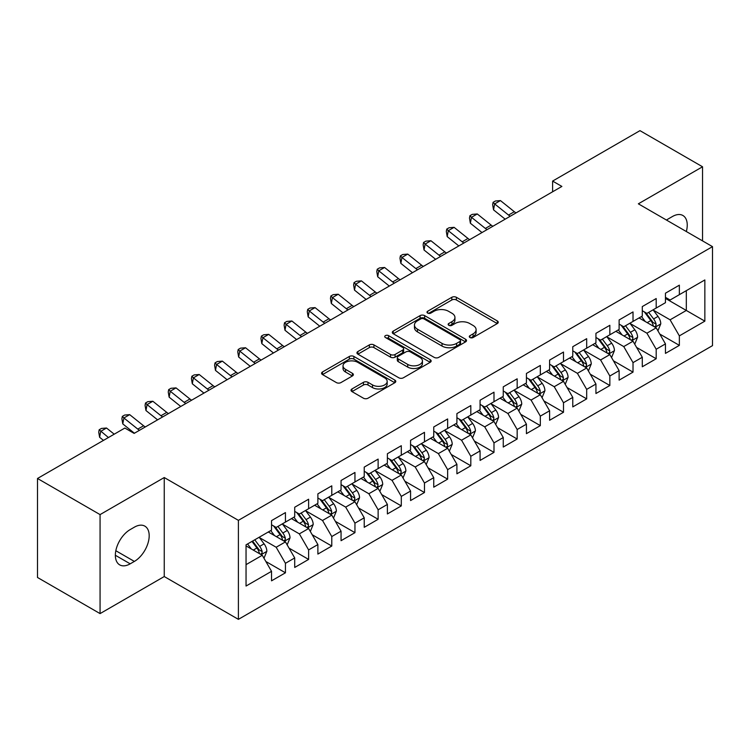 <?xml version="1.0" encoding="UTF-8"?>
<svg xmlns="http://www.w3.org/2000/svg" width="750" height="750" viewBox="0 0 750 750"><rect width="100%" height="100%" fill="white"/><g stroke="black" fill="none" stroke-linecap="round" stroke-linejoin="round"><path stroke-width="1.12" d="M469.95 337.509A2.25 1.303 0 0 0 473.137 337.509L497.306 323.559A3.216 1.856 0 0 0 498.244 322.247A3.216 1.856 0 0 0 497.306 320.934L456.366 297.3A3.216 1.856 0 0 0 451.819 297.3L427.65 311.25A2.25 1.303 0 0 0 426.994 312.169A2.25 1.303 0 0 0 427.65 313.087A2.25 1.303 0 0 0 430.837 313.087L433.959 311.278A10.294 5.944 0 0 1 448.519 311.278L451.931 313.247A10.294 5.944 0 0 1 454.941 317.456A10.294 5.944 0 0 1 451.931 321.656L448.8 323.466A2.25 1.303 0 0 0 448.144 324.384A2.25 1.303 0 0 0 448.8 325.303A2.25 1.303 0 0 0 451.988 325.303L455.109 323.494A10.294 5.944 0 0 1 469.669 323.494L473.081 325.463A10.294 5.944 0 0 1 476.1 329.662A10.294 5.944 0 0 1 473.081 333.872L469.95 335.672A2.25 1.303 0 0 0 469.294 336.591A2.25 1.303 0 0 0 469.95 337.509L469.95 335.672M351.966 388.959A3.216 1.856 0 0 0 351.019 390.272A3.216 1.856 0 0 0 351.966 391.584L363.45 398.212A3.216 1.856 0 0 0 367.997 398.212L394.838 382.716A3.216 1.856 0 0 0 395.784 381.403A3.216 1.856 0 0 0 394.838 380.091L353.897 356.456A3.216 1.856 0 0 0 349.35 356.456L322.509 371.953A3.216 1.856 0 0 0 321.572 373.266A3.216 1.856 0 0 0 322.509 374.578L336.384 382.584A3.216 1.856 0 0 0 340.931 382.584L352.425 375.956A3.216 1.856 0 0 0 353.363 374.644A3.216 1.856 0 0 0 352.425 373.331L345.544 369.356A8.606 4.969 0 0 1 343.022 365.841A8.606 4.969 0 0 1 348.328 361.256A8.606 4.969 0 0 1 357.712 362.334L384.666 377.887A8.606 4.969 0 0 1 387.178 381.403A8.606 4.969 0 0 1 381.872 385.997A8.606 4.969 0 0 1 372.497 384.919L367.997 382.322A3.216 1.856 0 0 0 363.45 382.322L351.966 388.959L351.966 391.584M100.069 514.603L100.069 613.603L164.25 576.544L164.25 477.544L100.069 514.603L37.5 478.481L124.856 428.044L134.128 433.397L561.881 186.431L552.609 181.078L552.609 191.784M164.25 477.544L238.397 520.35L712.5 246.637L712.5 345.637L238.397 619.35L238.397 520.35M702.534 240.881L702.534 166.772L638.353 203.822L712.5 246.637M702.534 166.772L639.975 130.65L552.609 181.078M434.184 357.375A3.216 1.856 0 0 0 438.741 357.375L465.572 341.878A3.216 1.856 0 0 0 466.519 340.566A3.216 1.856 0 0 0 465.572 339.253L424.631 315.619A3.216 1.856 0 0 0 420.084 315.619L393.244 331.106A3.216 1.856 0 0 0 392.306 332.428A3.216 1.856 0 0 0 393.244 333.741L434.184 357.375M386.297 337.997A2.25 1.303 0 0 1 388.584 338.316L388.584 335.644L430.209 359.672A3.216 1.856 0 0 1 431.147 360.984A3.216 1.856 0 0 1 430.209 362.297L403.369 377.794A3.216 1.856 0 0 1 398.822 377.794L357.881 354.159L357.881 351.534A3.216 1.856 0 0 0 356.934 352.847A3.216 1.856 0 0 0 357.881 354.159M357.881 351.534L369.366 344.897A3.216 1.856 0 0 1 373.912 344.897L390.516 354.488A3.216 1.856 0 0 0 395.062 354.488L402.684 350.081A3.216 1.856 0 0 0 403.631 348.769A3.216 1.856 0 0 0 402.684 347.456L385.397 337.481A2.25 1.303 0 0 1 384.741 336.562A2.25 1.303 0 0 1 386.128 335.363A2.25 1.303 0 0 1 388.584 335.644M665.456 298.406L686.316 310.453L686.316 290.653L704.85 279.947L679.359 294.666L679.359 285.169L665.456 293.194L665.456 302.691L656.194 308.044L656.194 298.547L642.291 306.572L642.291 316.069L633.019 321.422L633.019 311.925L619.116 319.95L619.116 329.447L609.844 334.8L609.844 325.303L595.941 333.328L595.941 342.825L586.678 348.178L586.678 338.681L572.775 346.706L572.775 356.203L563.503 361.556L563.503 352.059L549.6 360.084L549.6 369.581L540.328 374.934L540.328 365.438L526.425 373.463L526.425 382.959L517.163 388.312L517.163 378.816L503.259 386.841L503.259 396.337L493.987 401.691L493.987 392.194L480.084 400.219L480.084 409.716L470.812 415.069L470.812 405.572L456.909 413.597L456.909 423.094L447.647 428.447L447.647 418.95L433.744 426.975L433.744 436.472L424.472 441.825L424.472 432.328L410.569 440.353L410.569 449.85L401.297 455.203L401.297 445.706L387.394 453.731L387.394 463.228L378.131 468.581L378.131 459.084L364.228 467.109L364.228 476.606L354.956 481.959L354.956 472.462L341.053 480.487L341.053 489.984L331.781 495.338L331.781 485.841L317.878 493.866L317.878 503.362L308.616 508.716L308.616 499.219L294.713 507.244L294.713 516.741L285.441 522.094L285.441 512.597L271.537 520.622L271.537 530.119L246.047 544.837L246.047 586.041L271.537 571.322L262.266 555.272L246.047 545.906M704.85 279.947L704.85 321.15L679.359 335.869L670.097 319.819L653.297 310.116M659.784 334.059L679.359 345.366L679.359 335.869M679.359 345.366L665.456 353.391L665.456 343.894L656.194 349.247L646.922 333.197L630.122 323.494M636.609 347.438L656.194 358.744L656.194 349.247M656.194 358.744L642.291 366.769L642.291 357.272L633.019 362.625L623.747 346.575L606.947 336.872M613.444 360.816L633.019 372.122L633.019 362.625M633.019 372.122L619.116 380.147L619.116 370.65L609.844 376.003L600.581 359.953L583.781 350.25M590.269 374.194L609.844 385.5L609.844 376.003M609.844 385.5L595.941 393.525L595.941 384.028L586.678 389.381L577.406 373.331L560.606 363.628M567.094 387.572L586.678 398.878L586.678 389.381M586.678 398.878L572.775 406.903L572.775 397.406L563.503 402.759L554.231 386.709L537.431 377.006M543.928 400.95L563.503 412.256L563.503 402.759M563.503 412.256L549.6 420.281L549.6 410.784L540.328 416.137L531.066 400.087L514.266 390.384M520.753 414.328L540.328 425.634L540.328 416.137M540.328 425.634L526.425 433.659L526.425 424.163L517.163 429.516L507.891 413.466L491.091 403.762M497.578 427.706L517.163 439.012L517.163 429.516M517.163 439.012L503.259 447.037L503.259 437.541L493.987 442.894L484.716 426.844L467.916 417.141M474.413 441.084L493.987 452.391L493.987 442.894M493.987 452.391L480.084 460.425L480.084 450.919L470.812 456.272L461.55 440.222L444.75 430.519M451.238 454.472L470.812 465.769L470.812 456.272M470.812 465.769L456.909 473.803L456.909 464.297L447.647 469.65L438.375 453.6L421.575 443.897M428.062 467.85L447.647 479.147L447.647 469.65M447.647 479.147L433.744 487.181L433.744 477.675L424.472 483.028L415.2 466.978L398.4 457.275M404.887 481.228L424.472 492.525L424.472 483.028M424.472 492.525L410.569 500.559L410.569 491.053L401.297 496.406L392.034 480.356L375.234 470.653M381.722 494.606L401.297 505.903L401.297 496.406M401.297 505.903L387.394 513.938L387.394 504.431L378.131 509.784L368.859 493.734L352.059 484.031M358.547 507.984L378.131 519.281L378.131 509.784M378.131 519.281L364.228 527.316L364.228 517.809L354.956 523.162L345.684 507.112L328.884 497.409M335.372 521.362L354.956 532.659L354.956 523.162M354.956 532.659L341.053 540.694L341.053 531.188L331.781 536.541L322.519 520.491L305.719 510.788M312.206 534.741L331.781 546.038L331.781 536.541M331.781 546.038L317.878 554.072L317.878 544.566L308.616 549.919L299.344 533.869L282.544 524.166M289.031 548.119L308.616 559.416L308.616 549.919M308.616 559.416L294.713 567.45L294.713 557.944L285.441 563.297L276.169 547.247L259.369 537.544M265.856 561.497L285.441 572.794L285.441 563.297M285.441 572.794L271.537 580.828L271.537 571.322M271.537 524.766L276.169 527.447L285.441 522.094M246.047 564.637L262.266 555.272M294.713 511.388L299.344 514.069L308.616 508.716M276.169 547.247L285.441 541.894L268.294 531.994M294.713 557.944L285.441 541.894M317.878 498.009L322.519 500.691L331.781 495.338M299.344 533.869L308.616 528.516L291.469 518.616M317.878 544.566L308.616 528.516M341.053 484.631L345.684 487.312L354.956 481.959M322.519 520.491L331.781 515.138L314.634 505.237M341.053 531.188L331.781 515.138M364.228 471.253L368.859 473.934L378.131 468.581M345.684 507.112L354.956 501.759L337.809 491.859M364.228 517.809L354.956 501.759M387.394 457.875L392.034 460.556L401.297 455.203M368.859 493.734L378.131 488.381L360.984 478.481M387.394 504.431L378.131 488.381M410.569 444.497L415.2 447.178L424.472 441.825M392.034 480.356L401.297 475.003L384.15 465.103M410.569 491.053L401.297 475.003M433.744 431.119L438.375 433.8L447.647 428.447M415.2 466.978L424.472 461.625L407.325 451.725M433.744 477.675L424.472 461.625M456.909 417.741L461.55 420.422L470.812 415.069M438.375 453.6L447.647 448.247L430.5 438.347M456.909 464.297L447.647 448.247M480.084 404.363L484.716 407.044L493.987 401.691M461.55 440.222L470.812 434.869L453.666 424.969M480.084 450.919L470.812 434.869M503.259 390.984L507.891 393.666L517.163 388.312M484.716 426.844L493.987 421.491L476.841 411.591M503.259 437.541L493.987 421.491M526.425 377.606L531.066 380.287L540.328 374.934M507.891 413.466L517.163 408.113L500.016 398.212M526.425 424.163L517.163 408.113M549.6 364.228L554.231 366.909L563.503 361.556M531.066 400.087L540.328 394.734L523.181 384.834M549.6 410.784L540.328 394.734M572.775 350.85L577.406 353.531L586.678 348.178M554.231 386.709L563.503 381.356L546.356 371.456M572.775 397.406L563.503 381.356M595.941 337.472L600.581 340.153L609.844 334.8M577.406 373.331L586.678 367.978L569.531 358.078M595.941 384.028L586.678 367.978M619.116 324.094L623.747 326.775L633.019 321.422M600.581 359.953L609.844 354.6L592.697 344.7M619.116 370.65L609.844 354.6M642.291 310.716L646.922 313.397L656.194 308.044M623.747 346.575L633.019 341.222L615.872 331.322M642.291 357.272L633.019 341.222M665.456 297.338L670.097 300.019L679.359 294.666M646.922 333.197L656.194 327.844L639.047 317.944M665.456 343.894L656.194 327.844M37.5 478.481L37.5 577.481L100.069 613.603M164.25 576.544L238.397 619.35M670.097 319.819L686.316 310.453L704.85 321.15M686.334 231.525A20.972 12.113 120 0 0 682.903 215.494A20.972 12.113 120 0 0 672.413 216.534L668.241 218.944A20.972 12.113 120 0 0 666.487 220.069M130.191 529.584A20.972 12.113 120 0 0 116.484 548.062A20.972 12.113 120 0 0 119.7 564.872A20.972 12.113 120 0 0 130.191 563.831L134.362 561.422A20.972 12.113 120 0 0 148.059 542.944A20.972 12.113 120 0 0 144.844 526.134A20.972 12.113 120 0 0 134.362 527.175L130.191 529.584M470.85 337.828L473.081 336.544A10.294 5.944 0 0 0 476.1 332.344L476.1 329.662M454.941 317.456L454.941 320.128A10.294 5.944 0 0 1 451.931 324.328L449.7 325.622M497.259 323.588L456.366 299.972A3.216 1.856 0 0 0 451.819 299.972L428.55 313.406M465.534 341.906L424.631 318.291A3.216 1.856 0 0 0 420.084 318.291L393.291 333.759M459.891 341.484A2.25 1.303 0 0 0 460.547 340.566A2.25 1.303 0 0 0 459.891 339.647L423.956 318.9A2.25 1.303 0 0 0 420.769 318.9L417.469 320.803A10.294 5.944 0 0 0 414.459 325.003A10.294 5.944 0 0 0 417.469 329.203L442.031 343.387A10.294 5.944 0 0 0 456.591 343.387L459.891 341.484L459.891 344.156A2.25 1.303 0 0 0 460.547 343.238L460.547 340.566M414.459 325.003L414.459 327.684A10.294 5.944 0 0 0 417.469 331.884L417.469 329.203M459.891 344.156L456.591 346.069A10.294 5.944 0 0 1 442.031 346.069L417.469 331.884M357.919 354.178L369.366 347.578L369.366 344.897M403.631 348.769L403.631 351.45A3.216 1.856 0 0 1 402.684 352.762L395.062 357.159A3.216 1.856 0 0 1 390.516 357.159L373.912 347.578A3.216 1.856 0 0 0 369.366 347.578M388.584 338.316L430.162 362.325M407.747 364.434A8.606 4.969 0 0 0 417.122 365.512A8.606 4.969 0 0 0 422.438 360.919A8.606 4.969 0 0 0 419.916 357.403L410.419 351.928A3.216 1.856 0 0 0 405.872 351.928L398.25 356.325A3.216 1.856 0 0 0 397.312 357.638A3.216 1.856 0 0 0 398.25 358.95L407.747 364.434L407.747 367.106A8.606 4.969 0 0 0 417.122 368.184A8.606 4.969 0 0 0 422.438 363.591L422.438 360.919M397.312 357.638L397.312 360.309A3.216 1.856 0 0 0 398.25 361.622L398.25 358.95M407.747 367.106L398.25 361.622M387.178 381.403L387.178 384.084A8.606 4.969 0 0 1 381.872 388.669A8.606 4.969 0 0 1 372.497 387.591L367.997 385.003A3.216 1.856 0 0 0 363.45 385.003L352.013 391.603M343.022 365.841L343.022 368.522A8.606 4.969 0 0 0 345.544 372.028L345.544 369.356M352.378 375.984L345.544 372.028M394.8 382.744L353.897 359.128A3.216 1.856 0 0 0 349.35 359.128L322.556 374.597M657.909 330.816L660.778 323.803A8.681 5.016 -120 0 0 658.013 316.406L653.081 309.834M645.244 321.516L641.503 316.528M639.75 318.347L639.328 317.784M654.553 326.897L655.903 325.688L656.091 324.169A8.681 5.016 -120 0 0 653.606 318.947L648.684 312.375M645.872 312.787L651.956 320.906A4.425 2.55 60 0 1 652.753 322.247L656.091 324.169M644.344 311.906L650.822 320.55A8.681 5.016 60 0 1 653.306 325.781L653.484 326.278M510.216 216.263A16.387 9.459 60 0 1 508.538 215.062L494.644 203.925L493.538 209.859L505.172 219.178M516.009 212.916A16.387 9.459 60 0 1 514.331 211.716L500.437 200.578L494.644 203.925L493.088 202.331L495.413 201L500.437 200.578M493.538 209.859L492.647 204.703L493.088 202.331M634.734 344.194L637.603 337.181A8.681 5.016 -120 0 0 634.837 329.784L629.916 323.212M622.069 334.894L618.328 329.906M616.575 331.725L616.153 331.163M631.388 340.275L632.728 339.066L632.916 337.547A8.681 5.016 -120 0 0 630.431 332.325L625.509 325.753M622.697 326.166L628.781 334.284A4.425 2.55 60 0 1 629.587 335.625L632.916 337.547M621.178 325.284L627.656 333.928A8.681 5.016 60 0 1 630.141 339.159L630.309 339.656M611.559 357.572L614.438 350.559A8.681 5.016 -120 0 0 611.663 343.163L606.741 336.591M598.894 348.272L595.153 343.284M593.409 345.103L592.978 344.541M608.212 353.653L609.553 352.444L609.75 350.925A8.681 5.016 -120 0 0 607.266 345.703L602.334 339.131M599.531 339.544L605.606 347.662A4.425 2.55 60 0 1 606.413 349.003L609.75 350.925M598.003 338.663L604.481 347.306A8.681 5.016 60 0 1 606.966 352.538L607.144 353.034M487.05 229.641A16.387 9.459 60 0 1 485.363 228.441L471.469 217.303L470.372 223.238L481.997 232.556M492.844 226.294A16.387 9.459 60 0 1 491.156 225.094L477.262 213.956L471.469 217.303L469.922 215.709L472.238 214.378L477.262 213.956M470.372 223.238L469.481 218.081L469.922 215.709M463.875 243.019A16.387 9.459 60 0 1 462.197 241.819L448.294 230.681L447.197 236.616L458.831 245.934M469.669 239.672A16.387 9.459 60 0 1 467.991 238.472L454.088 227.334L448.294 230.681L446.747 229.088L449.062 227.756L454.088 227.334M447.197 236.616L446.306 231.459L446.747 229.088M588.394 370.95L591.262 363.938A8.681 5.016 -120 0 0 588.488 356.541L583.566 349.969M575.728 361.65L571.987 356.663M570.234 358.481L569.812 357.919M585.037 367.031L586.388 365.822L586.575 364.303A8.681 5.016 -120 0 0 584.091 359.081L579.169 352.509M576.356 352.922L582.441 361.041A4.425 2.55 60 0 1 583.237 362.381L586.575 364.303M574.828 352.041L581.306 360.684A8.681 5.016 60 0 1 583.791 365.916L583.969 366.412M565.219 384.328L568.088 377.316A8.681 5.016 -120 0 0 565.322 369.919L560.4 363.347M552.553 375.028L548.812 370.041M547.059 371.859L546.638 371.297M561.872 380.409L563.212 379.2L563.4 377.681A8.681 5.016 -120 0 0 560.916 372.459L555.994 365.887M553.181 366.3L559.266 374.419A4.425 2.55 60 0 1 560.072 375.759L563.4 377.681M551.653 365.419L558.141 374.062A8.681 5.016 60 0 1 560.625 379.294L560.794 379.791M440.7 256.397A16.387 9.459 60 0 1 439.022 255.197L425.128 244.059L424.022 249.994L435.656 259.312M446.494 253.05A16.387 9.459 60 0 1 444.816 251.85L430.922 240.722L425.128 244.059L423.572 242.466L425.887 241.134L430.922 240.722M424.022 249.994L423.131 244.838L423.572 242.466M417.534 269.775A16.387 9.459 60 0 1 415.847 268.575L401.953 257.438L400.847 263.372L412.481 272.691M423.328 266.428A16.387 9.459 60 0 1 421.641 265.228L407.747 254.1L401.953 257.438L400.406 255.844L402.722 254.513L407.747 254.1M400.847 263.372L399.966 258.216L400.406 255.844M542.044 397.706L544.922 390.694A8.681 5.016 -120 0 0 542.147 383.297L537.225 376.725M529.378 388.406L525.637 383.419M523.894 385.238L523.462 384.675M538.697 393.788L540.037 392.578L540.234 391.059A8.681 5.016 -120 0 0 537.741 385.837L532.819 379.266M530.016 379.678L536.091 387.797A4.425 2.55 60 0 1 536.897 389.137L540.234 391.059M528.488 378.797L534.966 387.441A8.681 5.016 60 0 1 537.45 392.672L537.628 393.169M394.359 283.153A16.387 9.459 60 0 1 392.681 281.953L378.778 270.816L377.681 276.75L389.316 286.069M400.153 279.806A16.387 9.459 60 0 1 398.475 278.606L384.572 267.478L378.778 270.816L377.231 269.222L379.547 267.891L384.572 267.478M377.681 276.75L376.791 271.594L377.231 269.222M518.878 411.084L521.747 404.072A8.681 5.016 -120 0 0 518.972 396.675L514.05 390.103M506.213 401.784L502.472 396.797M500.719 398.616L500.287 398.053M515.522 407.166L516.872 405.956L517.059 404.438A8.681 5.016 -120 0 0 514.575 399.216L509.653 392.644M506.841 393.056L512.925 401.175A4.425 2.55 60 0 1 513.722 402.516L517.059 404.438M505.312 392.175L511.791 400.819A8.681 5.016 60 0 1 514.275 406.05L514.453 406.547M371.184 296.531A16.387 9.459 60 0 1 369.506 295.331L355.613 284.194L354.506 290.128L366.141 299.447M376.978 293.184A16.387 9.459 60 0 1 375.3 291.984L361.406 280.856L355.613 284.194L354.056 282.6L356.372 281.269L361.406 280.856M354.506 290.128L353.616 284.972L354.056 282.6M495.703 424.462L498.572 417.45A8.681 5.016 -120 0 0 495.806 410.053L490.884 403.481M483.038 415.162L479.297 410.175M477.544 411.994L477.122 411.431M492.356 420.544L493.697 419.334L493.884 417.816A8.681 5.016 -120 0 0 491.4 412.594L486.478 406.022M483.666 406.434L489.75 414.553A4.425 2.55 60 0 1 490.556 415.894L493.884 417.816M482.137 405.553L488.625 414.197A8.681 5.016 60 0 1 491.109 419.428L491.278 419.925M348.019 309.909A16.387 9.459 60 0 1 346.331 308.709L332.438 297.572L331.331 303.506L342.966 312.825M353.812 306.562A16.387 9.459 60 0 1 352.125 305.363L338.231 294.234L332.438 297.572L330.891 295.978L333.206 294.647L338.231 294.234M331.331 303.506L330.45 298.35L330.891 295.978M472.528 437.841L475.406 430.828A8.681 5.016 -120 0 0 472.631 423.431L467.709 416.859M459.862 428.541L456.122 423.553M454.378 425.372L453.947 424.809M469.181 433.922L470.522 432.712L470.719 431.194A8.681 5.016 -120 0 0 468.225 425.972L463.303 419.4M460.5 419.812L466.575 427.931A4.425 2.55 60 0 1 467.381 429.272L470.719 431.194M458.972 418.931L465.45 427.575A8.681 5.016 60 0 1 467.934 432.806L468.113 433.303M324.844 323.287A16.387 9.459 60 0 1 323.166 322.087L309.262 310.95L308.166 316.884L319.791 326.203M330.637 319.941A16.387 9.459 60 0 1 328.959 318.741L315.056 307.613L309.262 310.95L307.716 309.356L310.031 308.025L315.056 307.613M308.166 316.884L307.275 311.728L307.716 309.356M449.363 451.219L452.231 444.206A8.681 5.016 -120 0 0 449.456 436.809L444.534 430.238M436.697 441.928L432.947 436.931M431.203 438.75L430.772 438.188M446.006 447.3L447.356 446.091L447.544 444.572A8.681 5.016 -120 0 0 445.059 439.35L440.138 432.778M437.325 433.191L443.409 441.309A4.425 2.55 60 0 1 444.206 442.65L447.544 444.572M435.797 432.309L442.275 440.953A8.681 5.016 60 0 1 444.759 446.184L444.938 446.681M301.669 336.666A16.387 9.459 60 0 1 299.991 335.466L286.097 324.328L284.991 330.262L296.625 339.581M307.462 333.319A16.387 9.459 60 0 1 305.784 332.119L291.881 320.991L286.097 324.328L284.541 322.734L286.856 321.403L291.881 320.991M284.991 330.262L284.1 325.106L284.541 322.734M426.188 464.597L429.056 457.584A8.681 5.016 -120 0 0 426.291 450.188L421.369 443.616M413.522 455.306L409.781 450.309M408.028 452.128L407.606 451.566M422.831 460.678L424.181 459.469L424.369 457.95A8.681 5.016 -120 0 0 421.884 452.728L416.962 446.156M414.15 446.569L420.234 454.688A4.425 2.55 60 0 1 421.041 456.028L424.369 457.95M412.622 445.688L419.109 454.341A8.681 5.016 60 0 1 421.594 459.562L421.762 460.059M278.503 350.044A16.387 9.459 60 0 1 276.816 348.844L262.922 337.706L261.816 343.641L273.45 352.959M284.297 346.697A16.387 9.459 60 0 1 282.609 345.497L268.716 334.369L262.922 337.706L261.375 336.112L263.691 334.781L268.716 334.369M261.816 343.641L260.934 338.484L261.375 336.112M403.012 477.975L405.891 470.963A8.681 5.016 -120 0 0 403.116 463.566L398.194 456.994M390.347 468.684L386.606 463.688M384.853 465.506L384.431 464.944M399.666 474.056L401.006 472.847L401.203 471.328A8.681 5.016 -120 0 0 398.709 466.106L393.788 459.534M390.984 459.947L397.059 468.066A4.425 2.55 60 0 1 397.866 469.406L401.203 471.328M389.456 459.066L395.934 467.719A8.681 5.016 60 0 1 398.419 472.941L398.597 473.438M255.328 363.422A16.387 9.459 60 0 1 253.65 362.222L239.747 351.084L238.65 357.019L250.275 366.337M261.122 360.075A16.387 9.459 60 0 1 259.444 358.875L245.541 347.747L239.747 351.084L238.2 349.491L240.516 348.159L245.541 347.747M238.65 357.019L237.759 351.872L238.2 349.491M379.847 491.353L382.716 484.341A8.681 5.016 -120 0 0 379.941 476.944L375.019 470.372M367.181 482.063L363.431 477.066M361.688 478.884L361.256 478.322M376.491 487.434L377.841 486.225L378.028 484.706A8.681 5.016 -120 0 0 375.544 479.484L370.622 472.913M367.809 473.325L373.884 481.444A4.425 2.55 60 0 1 374.691 482.784L378.028 484.706M366.281 472.444L372.759 481.097A8.681 5.016 60 0 1 375.244 486.319L375.422 486.816M232.153 376.8A16.387 9.459 60 0 1 230.475 375.6L216.581 364.462L215.475 370.397L227.109 379.716M237.947 373.453A16.387 9.459 60 0 1 236.269 372.253L222.366 361.125L216.581 364.462L215.025 362.869L217.341 361.537L222.366 361.125M215.475 370.397L214.584 365.25L215.025 362.869M356.672 504.731L359.541 497.719A8.681 5.016 -120 0 0 356.775 490.322L351.853 483.75M344.006 495.441L340.266 490.444M338.512 492.263L338.091 491.7M353.316 500.813L354.666 499.603L354.853 498.084A8.681 5.016 -120 0 0 352.369 492.863L347.447 486.291M344.634 486.703L350.719 494.822A4.425 2.55 60 0 1 351.525 496.163L354.853 498.084M343.106 485.822L349.584 494.475A8.681 5.016 60 0 1 352.078 499.697L352.247 500.194M208.987 390.178A16.387 9.459 60 0 1 207.3 388.978L193.406 377.841L192.3 383.775L203.934 393.094M214.781 386.831A16.387 9.459 60 0 1 213.094 385.631L199.2 374.503L193.406 377.841L191.859 376.247L194.175 374.916L199.2 374.503M192.3 383.775L191.419 378.628L191.859 376.247M333.497 518.109L336.375 511.097A8.681 5.016 -120 0 0 333.6 503.7L328.678 497.128M320.831 508.819L317.091 503.822M315.338 505.641L314.916 505.078M330.15 514.191L331.491 512.981L331.688 511.462A8.681 5.016 -120 0 0 329.194 506.241L324.272 499.669M321.469 500.081L327.544 508.2A4.425 2.55 60 0 1 328.35 509.541L331.688 511.462M319.941 499.2L326.419 507.853A8.681 5.016 60 0 1 328.903 513.075L329.081 513.572M185.812 403.556A16.387 9.459 60 0 1 184.134 402.356L170.231 391.219L169.134 397.153L180.759 406.472M191.606 400.209A16.387 9.459 60 0 1 189.928 399.009L176.025 387.881L170.231 391.219L168.684 389.625L171 388.294L176.025 387.881M169.134 397.153L168.244 392.006L168.684 389.625M310.331 531.487L313.2 524.475A8.681 5.016 -120 0 0 310.425 517.078L305.503 510.506M297.666 522.197L293.916 517.2M292.172 519.019L291.741 518.456M306.975 527.569L308.325 526.359L308.512 524.841A8.681 5.016 -120 0 0 306.028 519.619L301.106 513.047M298.294 513.459L304.369 521.578A4.425 2.55 60 0 1 305.175 522.919L308.512 524.841M296.766 512.578L303.244 521.231A8.681 5.016 60 0 1 305.728 526.453L305.906 526.95M162.637 416.934A16.387 9.459 60 0 1 160.959 415.734L147.066 404.597L145.959 410.531L157.594 419.85M168.431 413.588A16.387 9.459 60 0 1 166.753 412.387L152.85 401.259L147.066 404.597L145.509 403.003L147.825 401.672L152.85 401.259M145.959 410.531L145.069 405.384L145.509 403.003M287.156 544.866L290.025 537.853A8.681 5.016 -120 0 0 287.259 530.456L282.338 523.884M274.491 535.575L270.75 530.578M268.997 532.397L268.575 531.834M283.8 540.947L285.15 539.738L285.338 538.219A8.681 5.016 -120 0 0 282.853 532.997L277.931 526.425M275.119 526.838L281.203 534.956A4.425 2.55 60 0 1 282.009 536.297L285.338 538.219M273.591 525.956L280.069 534.609A8.681 5.016 60 0 1 282.562 539.831L282.731 540.328M139.472 430.312A16.387 9.459 60 0 1 137.784 429.113L123.891 417.975L122.784 423.909L134.419 433.228M145.266 426.966A16.387 9.459 60 0 1 143.578 425.766L129.684 414.637L123.891 417.975L122.334 416.381L124.659 415.05L129.684 414.637M122.784 423.909L121.894 418.762L122.334 416.381M263.981 558.244L266.859 551.231A8.681 5.016 -120 0 0 264.084 543.834L259.163 537.263M251.316 548.953L247.575 543.956M260.634 554.325L261.975 553.116L262.162 551.597A8.681 5.016 -120 0 0 259.678 546.375L254.756 539.803M252.581 541.059L258.028 548.334A4.425 2.55 60 0 1 258.834 549.675L262.162 551.597M251.981 541.416L256.903 547.987A8.681 5.016 60 0 1 259.387 553.209L259.566 553.706M114.216 434.184L106.509 428.016L100.716 431.353L99.619 437.288L103.481 440.381M108.422 437.531L99.169 429.769L101.484 428.428L106.509 428.016M99.619 437.288L98.728 432.141L99.169 429.769M473.081 336.544L473.081 333.872M448.8 325.303L448.8 323.466M451.931 324.328L451.931 321.656M427.65 313.087L427.65 311.25M451.819 299.972L451.819 297.3M456.366 299.972L456.366 297.3M497.306 323.559L497.306 320.934M393.244 333.741L393.244 331.106M420.084 318.291L420.084 315.619M424.631 318.291L424.631 315.619M465.572 341.878L465.572 339.253M442.031 346.069L442.031 343.387M456.591 346.069L456.591 343.387M373.912 347.578L373.912 344.897M390.516 357.159L390.516 354.488M395.062 357.159L395.062 354.488M402.684 352.762L402.684 350.081M430.209 362.297L430.209 359.672M363.45 385.003L363.45 382.322M367.997 385.003L367.997 382.322M372.497 387.591L372.497 384.919M352.425 375.956L352.425 373.331M322.509 374.578L322.509 371.953M349.35 359.128L349.35 356.456M353.897 359.128L353.897 356.456M394.838 382.716L394.838 380.091M115.359 555.272L130.191 563.831M115.828 550.725L134.362 561.422M655.106 327.216L660.722 323.972M653.606 318.947L658.013 316.406M647.194 322.65L650.822 320.55M508.538 215.062L514.331 211.716M631.931 340.594L637.547 337.35M630.431 332.325L634.837 329.784M624.028 336.028L627.656 333.928M608.756 353.972L614.381 350.728M607.266 345.703L611.663 343.163M600.853 349.406L604.481 347.306M485.363 228.441L491.156 225.094M462.197 241.819L467.991 238.472M585.591 367.35L591.206 364.106M584.091 359.081L588.488 356.541M577.678 362.784L581.306 360.684M562.416 380.728L568.031 377.484M560.916 372.459L565.322 369.919M554.513 376.163L558.141 374.062M439.022 255.197L444.816 251.85M415.847 268.575L421.641 265.228M539.241 394.106L544.866 390.863M537.741 385.837L542.147 383.297M531.337 389.541L534.966 387.441M392.681 281.953L398.475 278.606M516.075 407.484L521.691 404.241M514.575 399.216L518.972 396.675M508.162 402.919L511.791 400.819M369.506 295.331L375.3 291.984M492.9 420.863L498.516 417.619M491.4 412.594L495.806 410.053M484.997 416.297L488.625 414.197M346.331 308.709L352.125 305.363M469.725 434.241L475.35 430.997M468.225 425.972L472.631 423.431M461.822 429.675L465.45 427.575M323.166 322.087L328.959 318.741M446.559 447.619L452.175 444.375M445.059 439.35L449.456 436.809M438.647 443.053L442.275 440.953M299.991 335.466L305.784 332.119M423.384 460.997L429 457.753M421.884 452.728L426.291 450.188M415.481 456.431L419.109 454.341M276.816 348.844L282.609 345.497M400.209 474.375L405.834 471.131M398.709 466.106L403.116 463.566M392.306 469.809L395.934 467.719M253.65 362.222L259.444 358.875M377.044 487.753L382.659 484.509M375.544 479.484L379.941 476.944M369.131 483.188L372.759 481.097M230.475 375.6L236.269 372.253M353.869 501.131L359.484 497.888M352.369 492.863L356.775 490.322M345.956 496.566L349.584 494.475M207.3 388.978L213.094 385.631M330.694 514.509L336.319 511.266M329.194 506.241L333.6 503.7M322.791 509.944L326.419 507.853M184.134 402.356L189.928 399.009M307.519 527.888L313.144 524.644M306.028 519.619L310.425 517.078M299.616 523.322L303.244 521.231M160.959 415.734L166.753 412.387M284.353 541.266L289.969 538.022M282.853 532.997L287.259 530.456M276.441 536.7L280.069 534.609M137.784 429.113L143.578 425.766M261.178 554.644L266.794 551.4M259.678 546.375L264.084 543.834M253.275 550.078L256.903 547.987"/></g></svg>
